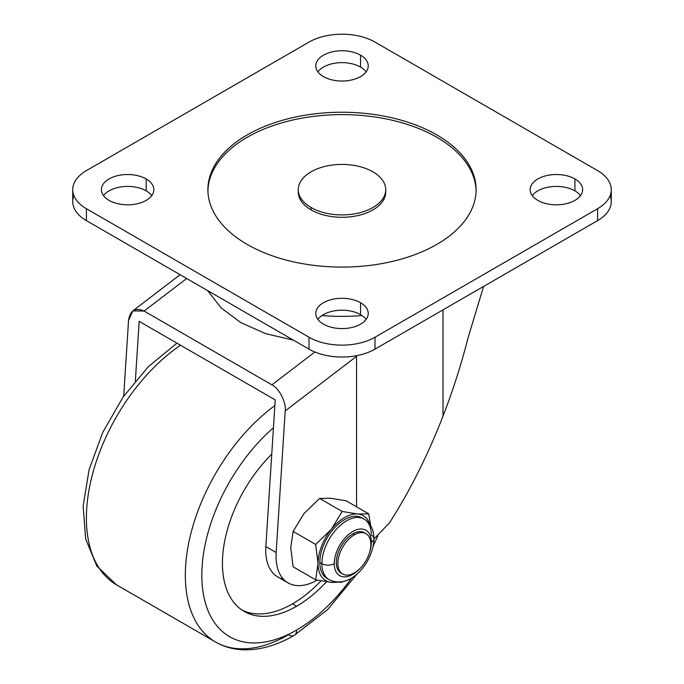 <?xml version="1.0" encoding="UTF-8"?>
<svg xmlns="http://www.w3.org/2000/svg" width="684" height="684" viewBox="0 0 684 684"><rect width="100%" height="100%" fill="white"/><g stroke="black" fill="none" stroke-linecap="round" stroke-linejoin="round"><path stroke-width="1.03" d="M215.52 642.002C223.993 646.842 233.312 649.441 243.487 649.8C260.023 650.202 276.943 645.388 294.231 635.359A11.662 6.729 -120 0 0 296.651 630.024A134.098 77.42 -60 0 1 202.549 588.36A134.098 77.42 -60 0 1 273.446 427.757A134.098 77.42 120 0 0 202.549 588.36A134.098 77.42 120 0 0 296.651 630.024A134.098 77.42 120 0 0 351.627 577.997A134.098 77.42 -60 0 1 296.651 630.024A11.662 6.729 60 0 1 294.231 635.359A11.662 6.729 60 0 1 288.4 634.778A145.76 84.158 -60 0 1 215.52 642.002A145.76 84.158 -60 0 1 190.785 533.913A145.76 84.158 -60 0 1 274.857 405.603A145.76 84.158 120 0 0 190.785 533.913A145.76 84.158 120 0 0 215.52 642.002L116.579 584.871A145.76 84.158 -60 0 1 92.614 473.824A145.76 84.158 -60 0 1 180.525 345.232A145.76 84.158 120 0 0 92.614 473.824A145.76 84.158 120 0 0 116.579 584.871L96.837 566.104L85.637 538.949L83.166 506.023L89.082 469.634L102.754 432.399L123.06 397.13L148.419 366.59L176.934 343.163M373.909 539.411A134.098 77.42 120 0 0 374.199 538.77A134.098 77.42 -60 0 1 373.909 539.411M296.651 606.221A104.951 60.594 -60 0 1 223.523 577.33A104.951 60.594 -60 0 1 271.753 454.176A104.951 60.594 120 0 0 244.171 611.419A104.951 60.594 120 0 0 296.651 606.221L292.53 603.835A104.951 60.594 -60 0 1 242.153 610.154A104.951 60.594 120 0 0 292.53 603.835A104.951 60.594 120 0 0 320.976 580.87A104.951 60.594 -60 0 1 292.53 603.835L296.651 606.221A104.951 60.594 120 0 0 326.465 581.785A104.951 60.594 -60 0 1 296.651 606.221M352.79 533.905L354.372 534.82A23.307 13.458 -60 0 1 366.026 533.665A23.307 13.458 -60 0 1 369.599 552.339A23.307 13.458 -60 0 1 354.372 572.884A23.307 13.458 120 0 0 370.848 544.336A23.307 13.458 120 0 0 354.372 534.82A23.307 13.458 120 0 0 337.887 563.368A23.307 13.458 120 0 0 354.372 572.884A23.307 13.458 -60 0 1 342.718 574.038A23.307 13.458 -60 0 1 339.136 555.357A23.307 13.458 -60 0 1 354.372 534.82L352.79 533.905M368.71 513.829L357.817 514.009A37.509 21.657 -60 0 1 369.847 524.371A37.509 21.657 120 0 0 357.817 514.009L368.71 513.829L346.155 500.808L330.526 498.251L319.633 498.439L342.188 511.461L357.817 514.009L342.188 511.461L319.633 498.439L304.004 513.564L293.111 531.425L315.666 544.447L331.295 529.322L342.188 511.461L331.295 529.322A37.509 21.657 -60 0 1 357.817 514.009A37.509 21.657 120 0 0 331.295 529.322L315.666 544.447L293.111 531.425L290.743 547.739L293.111 566.788L315.666 579.81L318.034 563.496L315.666 544.447L318.034 563.496L315.666 579.81L331.295 582.358A37.509 21.657 -60 0 1 318.034 563.496A37.509 21.657 -60 0 1 331.295 529.322A37.509 21.657 120 0 0 318.034 563.496A37.509 21.657 120 0 0 331.295 582.358L342.188 582.178L342.564 581.639L342.188 582.178L331.295 582.358A37.509 21.657 120 0 0 336.579 581.999A37.509 21.657 -60 0 1 331.295 582.358L315.666 579.81L293.111 566.788L290.743 547.739L293.111 531.425L304.004 513.564L319.633 498.439L330.526 498.251L346.155 500.808L368.71 513.829L370.685 525.663L368.71 513.829M342.966 581.562L342.188 582.178L342.966 581.562M328.123 579.023A34.987 20.195 -60 0 1 319.821 562.47L321.882 563.659A8.747 5.053 0 0 0 334.245 563.659A26.24 15.151 -60 0 1 352.799 531.519A26.24 15.151 -60 0 1 371.352 542.232A26.24 15.151 120 0 0 352.799 531.519A26.24 15.151 120 0 0 334.245 563.659A26.24 15.151 120 0 0 360.742 567.72A26.24 15.151 -60 0 1 334.245 563.659A8.747 5.053 180 0 1 321.882 563.659L319.821 562.47A34.987 20.195 120 0 0 327.063 578.484L329.124 579.673A34.987 20.195 -60 0 1 321.882 563.659A34.987 20.195 120 0 0 329.124 579.673C350.73 590.463 373.815 561.162 373.917 538.667A8.747 5.053 180 0 1 371.352 542.232A26.24 15.151 -60 0 1 369.565 552.433A26.24 15.151 120 0 0 371.352 542.232A8.747 5.053 0 0 0 373.917 538.667C373.857 529.698 370.583 523.174 364.11 519.079A34.987 20.195 -60 0 1 371.352 535.093A8.747 5.053 180 0 1 373.917 538.667M342 573.568A23.324 13.466 -60 0 1 336.314 562.47A23.324 13.466 -60 0 1 347.036 538.436A23.324 13.466 -60 0 1 365.256 533.281M364.461 532.75A23.324 13.466 120 0 0 346.489 539.001A23.324 13.466 120 0 0 336.314 562.47A23.324 13.466 120 0 0 341.145 573.141M319.821 562.47A34.987 20.195 -60 0 1 335.767 526.56A34.987 20.195 -60 0 1 363.05 518.54A34.987 20.195 120 0 0 362.05 517.891A34.987 20.195 120 0 0 335.092 527.261A34.987 20.195 120 0 0 319.821 562.47M321.882 563.659A34.987 20.195 -60 0 1 337.152 528.45A34.987 20.195 -60 0 1 364.11 519.079A34.987 20.195 120 0 0 337.152 528.45A34.987 20.195 120 0 0 321.882 563.659M283.415 579.151A58.302 33.661 -60 0 1 265.845 546.576L275.224 399.909L139.168 321.36L135.364 380.937L139.168 321.36L275.224 399.909L265.845 546.576L276.156 552.527L285.211 410.93C286.416 402.517 279.106 388.179 271.916 384.853L144.102 311.058L186.664 278.499L144.102 311.058L271.916 384.853L314.854 352.003L271.916 384.853C279.106 388.179 286.416 402.517 285.211 410.93L356.561 356.338L285.211 410.93L276.156 552.527L265.845 546.576A58.302 33.661 120 0 0 277.807 576.971L288.109 582.922A58.302 33.661 -60 0 1 276.156 552.527A58.302 33.661 120 0 0 317.128 580.109A58.302 33.661 -60 0 1 288.109 582.922M214.066 168.837A139.929 80.789 0 0 0 210.954 173.24A139.929 80.789 180 0 1 214.066 168.837M361.99 315.529A137.014 79.105 180 0 1 322.01 315.529A137.014 79.105 0 0 0 361.99 315.529M443.01 309.869L443.01 309.869A142.845 82.473 0 0 0 443.36 309.664A142.845 82.473 180 0 1 443.01 309.869L443.01 416.128C452.988 390.376 461.315 364.35 467.984 338.033L483.597 286.434L467.984 338.033C461.315 364.35 452.988 390.376 443.01 416.128C427.654 455.544 409.784 491.163 389.384 522.986L373.917 538.966L389.384 522.986C409.784 491.163 427.654 455.544 443.01 416.128L443.01 309.869A142.845 82.473 180 0 1 442.651 310.074A142.845 82.473 0 0 0 443.01 309.869L443.01 309.869M123.701 396.216L128.541 320.48L123.701 396.216M356.561 506.818L356.561 356.338L356.561 506.818M293.496 340.179L265.725 333.672L240.99 322.72L221.214 307.98L207.637 290.614L221.214 307.98L240.99 322.72L265.725 333.672L293.496 340.179M144.102 311.058C135.329 307.167 130.14 310.305 128.541 320.48L132.841 310.869L144.102 311.058M241.349 310.074A142.845 82.473 180 0 1 240.64 309.664A142.845 82.473 0 0 0 241.349 310.074M356.535 355.689L356.561 356.338M537.829 200.378A26.24 15.151 0 0 0 566.429 203.661A26.24 15.151 0 0 0 582.623 189.665A26.24 15.151 0 0 0 574.936 178.952L574.936 190.853A26.24 15.151 180 0 1 580.511 195.615A26.24 15.151 0 0 0 574.936 190.853A26.24 15.151 0 0 0 532.255 195.615A26.24 15.151 180 0 1 574.936 190.853L574.936 178.952A26.24 15.151 180 0 1 574.936 200.378A26.24 15.151 180 0 1 537.829 200.378A26.24 15.151 180 0 1 537.829 178.952A26.24 15.151 180 0 1 574.936 178.952A26.24 15.151 0 0 0 546.345 175.668A26.24 15.151 0 0 0 530.151 189.665A26.24 15.151 0 0 0 537.829 200.378M610.119 195.615A46.64 26.933 180 0 1 597.611 220.607L374.986 349.139A46.64 26.933 180 0 1 309.014 349.139L86.389 220.607A46.64 26.933 180 0 1 73.881 195.615M366.128 319.394A26.24 15.151 0 0 0 360.553 314.631A26.24 15.151 0 0 0 317.872 319.394A26.24 15.151 180 0 1 360.553 314.631A26.24 15.151 180 0 1 366.128 319.394M151.745 195.615A26.24 15.151 0 0 0 146.171 190.853A26.24 15.151 0 0 0 103.489 195.615A26.24 15.151 180 0 1 146.171 190.853A26.24 15.151 180 0 1 151.745 195.615M366.128 71.837A26.24 15.151 0 0 0 360.553 67.083A26.24 15.151 0 0 0 317.872 71.837A26.24 15.151 180 0 1 360.553 67.083A26.24 15.151 180 0 1 366.128 71.837M323.447 76.599A26.24 15.151 0 0 0 352.038 79.883A26.24 15.151 0 0 0 368.24 65.886A26.24 15.151 0 0 0 360.553 55.182L360.553 67.083L360.553 55.182A26.24 15.151 180 0 1 360.553 76.599A26.24 15.151 180 0 1 323.447 76.599A26.24 15.151 180 0 1 323.447 55.182A26.24 15.151 180 0 1 360.553 55.182A26.24 15.151 0 0 0 331.962 51.898A26.24 15.151 0 0 0 315.76 65.886A26.24 15.151 0 0 0 323.447 76.599M109.064 200.378A26.24 15.151 0 0 0 137.655 203.661A26.24 15.151 0 0 0 153.849 189.665A26.24 15.151 0 0 0 146.171 178.952L146.171 190.853L146.171 178.952A26.24 15.151 180 0 1 146.171 200.378A26.24 15.151 180 0 1 109.064 200.378A26.24 15.151 180 0 1 109.064 178.952A26.24 15.151 180 0 1 146.171 178.952A26.24 15.151 0 0 0 117.571 175.668A26.24 15.151 0 0 0 101.377 189.665A26.24 15.151 0 0 0 109.064 200.378M72.726 189.665L72.726 201.566A46.64 26.933 0 0 0 86.389 220.607L309.014 349.139A46.64 26.933 0 0 0 374.986 349.139L597.611 220.607A46.64 26.933 0 0 0 611.274 201.566L611.274 189.665A46.64 26.933 180 0 1 597.611 208.706L597.611 220.607L597.611 208.706L374.986 337.238A46.64 26.933 180 0 1 309.014 337.238L86.389 208.706A46.64 26.933 180 0 1 72.726 189.665A46.64 26.933 180 0 1 86.389 170.624L309.014 42.092A46.64 26.933 180 0 1 374.986 42.092L597.611 170.624A46.64 26.933 180 0 1 611.274 189.665M86.389 220.607L86.389 208.706L86.389 220.607M309.014 349.139L309.014 337.238L309.014 349.139M374.986 349.139L374.986 337.238L374.986 349.139M374.986 42.092A46.64 26.933 0 0 0 309.014 42.092L86.389 170.624A46.64 26.933 0 0 0 86.389 208.706L309.014 337.238A46.64 26.933 0 0 0 374.986 337.238L597.611 208.706A46.64 26.933 0 0 0 597.611 170.624L374.986 42.092M436.828 134.919A134.098 77.42 180 0 1 436.828 244.41A134.098 77.42 180 0 1 247.172 244.41A134.098 77.42 180 0 1 247.172 134.919A134.098 77.42 180 0 1 436.828 134.919A134.098 77.42 0 0 0 247.172 134.919A134.098 77.42 0 0 0 247.172 244.41A134.098 77.42 0 0 0 393.317 261.194A134.098 77.42 0 0 0 476.098 189.665A134.098 77.42 0 0 0 436.828 134.919M360.553 302.73A26.24 15.151 180 0 1 360.553 324.148A26.24 15.151 180 0 1 323.447 324.148A26.24 15.151 180 0 1 323.447 302.73A26.24 15.151 180 0 1 360.553 302.73L360.553 314.631L360.553 302.73A26.24 15.151 0 0 0 331.962 299.447A26.24 15.151 0 0 0 315.76 313.443A26.24 15.151 0 0 0 323.447 324.148A26.24 15.151 0 0 0 352.038 327.431A26.24 15.151 0 0 0 368.24 313.443A26.24 15.151 0 0 0 360.553 302.73M298.275 189.665L298.275 192.042A43.725 25.248 0 0 0 311.083 209.894A43.725 25.248 0 0 0 358.732 215.366A43.725 25.248 0 0 0 385.725 192.042A43.725 25.248 0 0 0 385.682 190.853A43.725 25.248 180 0 1 359.681 215.135A43.725 25.248 180 0 1 311.083 209.894L311.083 207.517A43.725 25.248 180 0 1 298.275 189.665A43.725 25.248 180 0 1 325.268 166.34A43.725 25.248 180 0 1 372.917 171.812A43.725 25.248 180 0 1 385.725 189.665A43.725 25.248 180 0 1 358.732 212.989A43.725 25.248 180 0 1 311.083 207.517A43.725 25.248 0 0 0 372.917 207.517A43.725 25.248 0 0 0 372.917 171.812A43.725 25.248 0 0 0 311.083 171.812A43.725 25.248 0 0 0 311.083 207.517L311.083 209.894A43.725 25.248 180 0 1 298.318 190.853M476.09 190.853A134.098 77.42 0 0 0 436.828 137.296A134.098 77.42 0 0 0 291.632 120.29A134.098 77.42 0 0 0 207.91 190.853A134.098 77.42 180 0 1 291.632 120.29A134.098 77.42 180 0 1 436.828 137.296A134.098 77.42 180 0 1 476.09 190.853M294.231 635.359L327.679 609.564L357.022 574.013M373.156 546.063L377.833 535.982M364.11 519.079L362.05 517.891M132.841 310.869L180.097 274.712M385.725 192.042L385.725 189.665"/></g></svg>
